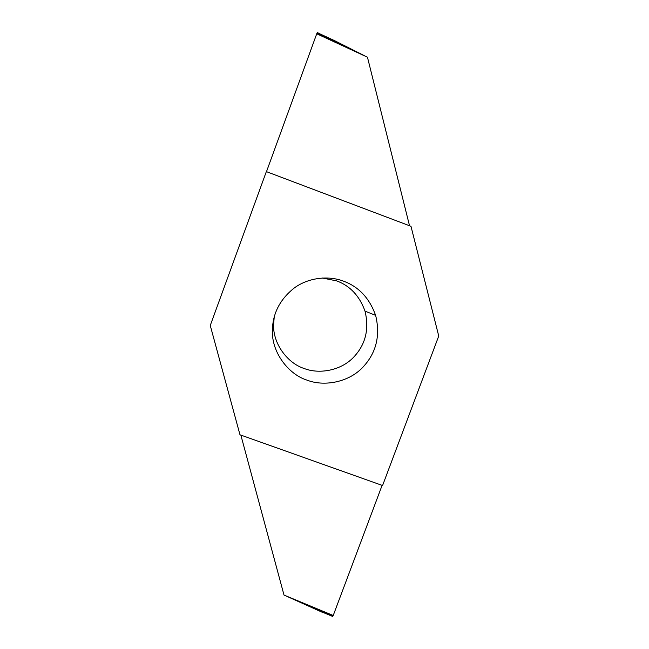<?xml version="1.0" encoding="UTF-8"?>
<svg xmlns="http://www.w3.org/2000/svg" width="649" height="649" viewBox="0 0 649 649"><rect width="100%" height="100%" fill="white"/><g stroke="black" fill="none" stroke-linecap="round" stroke-linejoin="round"><path stroke-width="0.97" d="M274.235 316.98L273.586 324.541C272.84 344.059 287.978 363.481 304.235 368.518C318.829 374.27 340.108 370.839 352.91 357.956C365.436 345.13 369.468 329.522 365.014 311.131C359.514 295.879 350.054 285.795 336.644 280.879L322.237 277.999M307.018 380.136C323.478 386.617 347.491 382.732 361.939 368.194C376.071 353.721 380.639 336.109 375.633 315.357C369.435 298.142 358.767 286.761 343.629 281.204C329.335 275.614 309.159 277.147 294.443 287.848C279.979 299.254 272.629 313.483 272.402 330.528C271.566 352.569 288.667 374.465 307.018 380.136M210.26 325.49L266.341 171.612L410.979 226.298L438.74 336.02L382.569 485.525L239.984 434.781L210.26 325.49M266.488 171.669L316.736 33.789L367.456 57.201L409.535 225.755M317.288 32.653L334.697 40.709L364.714 55.846M317.329 32.482L318.051 32.807M334.697 40.709L317.239 32.628L316.736 33.789M240.852 435.09L284.011 595.068L333.221 615.487L382.099 485.363M322.237 612.267L286.696 596.261M332.523 616.542L333.221 615.487M351.839 49.584L316.882 33.488M332.613 616.42L315.787 609.427M299.205 601.712L333.018 615.69M375.633 315.357L365.014 311.131M288.894 597.185L333.172 615.495M272.402 330.528L273.586 324.541"/></g></svg>
